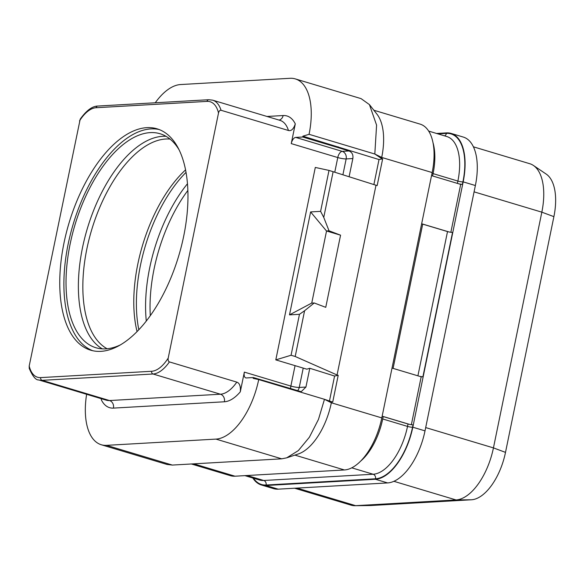 <?xml version="1.0" encoding="UTF-8"?>
<svg xmlns="http://www.w3.org/2000/svg" width="584" height="584" viewBox="0 0 584 584"><rect width="100%" height="100%" fill="white"/><g stroke="black" fill="none" stroke-linecap="round" stroke-linejoin="round"><path stroke-width="0.88" d="M252.836 478.004A52.188 25.857 -73.3 0 0 261.384 484.976L273.582 488.64A52.188 25.857 -73.3 0 0 278.203 489.166L387.615 482.924A52.188 25.857 -73.3 0 0 425.013 430.868L475.376 185.522A52.188 25.857 -73.3 0 0 463.331 137.079L451.133 133.422A52.188 25.857 -73.3 0 0 446.512 132.897L436.569 133.459M294.606 488.224L351.028 505.145A52.188 25.857 -73.3 0 0 354.992 505.7L370.446 505.525A47.523 23.55 -73.3 0 0 371.052 505.503L471.449 499.78A47.523 23.55 -73.3 0 0 505.503 452.374L553.895 216.649A47.523 23.55 -73.3 0 0 546.215 174.098L533.404 165.447A52.188 25.857 -73.3 0 0 529.798 163.724L473.398 146.81M354.992 505.7A52.188 25.857 -73.3 0 0 355.649 505.671L456.046 499.948A52.188 25.857 -73.3 0 0 493.444 447.891L541.835 212.167A52.188 25.857 -73.3 0 0 533.404 165.447M120.508 344.83A111.705 55.341 -73.3 0 1 105.799 348.86A111.705 55.341 106.7 0 1 95.907 347.736A111.705 55.341 106.7 0 1 72.336 234.418A111.705 55.341 106.7 0 1 150.19 132.619A111.705 55.341 -73.3 0 1 160.082 133.743A111.705 55.341 -73.3 0 1 179.025 149.716M92.754 350.728A115.559 57.254 106.7 0 1 70.963 232.096A115.559 57.254 106.7 0 1 150.949 128.896A115.559 57.254 -73.3 0 1 159.096 129.517M100.901 351.349A115.559 57.254 106.7 0 1 90.666 350.188A115.559 57.254 106.7 0 1 66.284 232.958A115.559 57.254 106.7 0 1 146.818 127.655A115.559 57.254 106.7 0 1 157.052 128.816A115.559 57.254 106.7 0 1 181.434 246.047A115.559 57.254 106.7 0 1 100.901 351.349M168.207 358.072L218.518 112.997C219.051 110.997 219.898 110.091 221.051 110.281A37.274 18.469 -73.3 0 0 212.642 100.163L208.765 99.725L97.813 106.047C92.228 106.171 86.352 110.544 80.198 119.172L29.2 366L29.236 368.416C32.667 376.388 35.858 380.235 38.799 379.95A37.274 18.469 -73.3 0 0 42.099 380.33L153.052 374.001A2.234 1.913 86.7 0 1 151.636 371.278A35.04 17.359 -73.3 0 0 168.207 358.072C167.907 360.153 168.309 361.43 169.397 361.905A37.274 18.469 106.7 0 1 153.052 374.001L220.453 394.215A6.212 5.314 -93.3 0 1 224.387 401.777L113.442 408.106A43.486 21.55 106.7 0 1 101.287 399.741L101.455 398.741M279.079 120.092A6.212 5.314 86.7 0 0 283.145 115.544A43.486 21.55 106.7 0 1 295.292 123.903C293.569 129.042 291.285 131.239 288.452 130.495L221.051 110.281M295.292 123.903L291.248 143.606A6.212 3.081 -73.3 0 1 295.701 137.408L302.716 137.006L302.884 136.189L309.06 134.313A59.641 29.55 106.7 0 0 295.307 78.906L361.065 98.623L369.431 104.609L376.585 125.137L374.819 154.023L309.06 134.313M369.431 104.609L376.994 114.223A52.188 25.857 -73.3 0 1 381.71 157.432L374.819 154.023L381.491 158.49L381.71 157.432L432.16 172.565L381.797 417.91L331.347 402.777L324.47 399.31L318.47 419.392L309.381 437.226L298.344 450.592L286.715 457.834L298.322 453.965A52.188 25.857 -73.3 0 0 331.347 402.777L331.566 401.719L324.47 399.31L258.719 379.571L253.171 378.366L253.346 377.541L246.331 377.943A6.212 3.081 -73.3 0 1 245.776 377.877A6.212 3.081 -73.3 0 1 244.346 372.11L240.301 391.813A43.486 21.55 106.7 0 1 224.387 401.777M169.397 361.905L236.805 382.119C239.593 383.067 240.761 386.294 240.301 391.813M155.249 102.777A59.641 29.55 106.7 0 1 180.624 84.541L290.029 78.3A59.641 29.55 106.7 0 1 295.307 78.906M381.491 158.49L382.651 158.841L379.016 159.556L302.884 136.189M373.884 184.566L379.016 159.556M338.085 146.745L337.917 147.562L349.013 150.971C352.072 152.234 353.342 154.76 352.846 158.541L349.115 176.718M382.651 158.841L377.162 185.588L376.001 185.237L337.056 374.972L338.209 375.322L332.719 402.062L331.566 401.719M294.883 455.111L344.399 469.959L234.994 476.201A52.188 25.857 -73.3 0 1 230.373 475.675L191.369 463.981M344.399 469.959A52.188 25.857 -73.3 0 0 381.797 417.91M432.16 172.565A52.188 25.857 -73.3 0 0 420.122 124.122L373.862 110.245M258.712 379.571A59.641 29.55 106.7 0 1 215.963 439.102L106.558 445.344A59.641 29.55 106.7 0 1 101.273 444.745A59.641 29.55 106.7 0 1 86.622 394.295M290.657 388.747A6.212 3.081 106.7 0 1 290.868 386.068L295.059 365.65M297.387 390.82A6.212 5.314 86.7 0 0 299.256 387.433A6.212 0.956 11.6 0 1 290.868 386.068L244.346 372.11M329.456 401.004L334.581 376.038L309.79 368.278L305.936 387.053L301.198 391.696L253.346 377.541M288.459 388.499L288.54 388.097M338.209 375.322L334.581 376.038M337.056 374.972L295.197 356.488L291.066 355.247L275.801 359.875L306.819 369.176L309.79 368.278M291.066 355.247L299.468 314.309L289.496 314.871L310.622 211.926L320.601 211.357L329.004 170.411L315.302 167.44L275.801 359.875M329.004 170.411L376.001 185.237M295.197 356.488L304.592 310.732L314.221 302.972L325.748 307.337L340.567 235.177L326.463 230.957L329.033 230.811L340.567 235.177M320.601 211.357L323.748 217.409L329.033 230.811M323.748 217.409L333.143 171.652M299.468 314.309L304.592 310.732M310.622 211.926L326.463 230.957M326.544 230.972L311.739 303.118M289.496 314.871L311.652 303.118L314.221 302.972M342.91 174.747L346.159 158.928A6.212 0.956 11.6 0 1 337.771 157.556L291.248 143.606M352.846 158.541L346.159 158.928A6.212 5.314 86.7 0 0 342.224 151.358A6.212 3.081 -73.3 0 0 337.771 157.556L334.771 172.171M337.917 147.562L302.716 137.006M286.715 457.834L281.722 458.827L215.963 439.102M101.273 444.745L167.031 464.462L172.316 465.068L281.722 458.827M451.133 133.422A52.188 25.857 -73.3 0 1 463.17 181.865L412.815 427.211A52.188 25.857 -73.3 0 1 375.41 479.267L266.005 485.501L278.203 489.166M261.384 484.976A52.188 25.857 -73.3 0 0 266.005 485.501M411.355 424.714L421.188 376.811L392.025 368.066M419.436 376.286A3.73 0.577 11.6 0 0 422.925 376.709L421.188 376.811M450.855 232.286L460.688 184.383L431.525 175.638M458.936 183.858A3.73 0.577 11.6 0 0 462.426 184.288L460.688 184.383M383.206 416.56A3.73 0.577 11.6 0 1 382.148 416.188L409.559 424.393A3.73 0.577 11.6 0 1 408.019 423.999L383.206 416.56L382.71 418.962A47.961 23.761 -73.3 0 1 360.729 461.039M253.449 478.186A51.691 25.608 -73.3 0 0 266.107 485.019L375.512 478.785A51.691 25.608 -73.3 0 0 412.552 427.225L413.049 424.816A3.73 0.577 11.6 0 1 409.559 424.393M422.706 224.132A3.73 0.577 11.6 0 1 421.648 223.76L449.059 231.965A3.73 0.577 11.6 0 1 447.512 231.571L422.706 224.132L393.09 368.387M422.925 376.709L452.549 232.388A3.73 0.577 11.6 0 1 449.059 231.965M297.015 488.093L355.649 505.671L371.052 505.503M393.893 481.311L456.046 499.948L471.449 499.78M425.685 427.576L493.444 447.891L505.503 452.374M474.077 191.851L541.835 212.167L553.895 216.649M150.3 315.674A110.018 54.509 106.7 0 1 187.858 190.45M146.292 321.047A111.705 55.341 106.7 0 1 187.464 183.756M138.831 329.756A111.705 55.341 106.7 0 1 186.026 172.382M137.072 331.581A110.018 54.509 106.7 0 1 185.559 169.893M107.142 348.757A110.018 54.509 106.7 0 1 90.498 233.877A110.018 54.509 106.7 0 1 165.739 139.014A110.018 54.509 -73.3 0 1 170.024 139.072M166.038 136.327A111.705 55.341 -73.3 0 0 162.542 136.327A111.705 55.341 106.7 0 0 86.374 231.833A111.705 55.341 106.7 0 0 102.302 348.86M29.2 366A35.04 17.359 -73.3 0 0 40.683 377.607L151.636 371.278M218.518 112.997A35.04 17.359 -73.3 0 0 207.035 101.397L96.083 107.726A35.04 17.359 -73.3 0 0 79.504 120.924M212.642 100.163L280.043 120.377A37.274 18.469 106.7 0 1 288.452 130.495M266.983 116.464L283.145 115.544M207.035 101.397A2.234 1.913 -93.3 0 1 208.765 99.725M96.083 107.726A2.234 1.913 -93.3 0 1 97.813 106.047M193.778 463.842L234.994 476.201M236.805 382.119A37.274 18.469 106.7 0 1 220.453 394.215L109.507 400.544A37.274 18.469 106.7 0 1 106.2 400.164L38.799 379.95M40.683 377.607A2.234 1.913 86.7 0 0 42.099 380.33L109.507 400.544A6.212 5.314 -93.3 0 1 113.442 408.106M303.22 368.102L299.256 387.433L305.936 387.053M349.013 150.971L342.224 151.358L295.701 137.408M172.316 465.068L106.558 445.344M462.426 184.288L462.915 181.88A51.691 25.608 -73.3 0 0 446.417 133.378L437.898 133.86M375.41 479.267L387.615 482.924M412.815 427.211L425.013 430.868M463.17 181.865L475.376 185.522M244.937 475.639L259.493 480.004A47.961 23.761 -73.3 0 0 263.742 480.486L247.156 475.507M412.552 427.225A3.73 0.577 11.6 0 1 407.522 426.408L408.019 423.999M417.903 375.826L447.512 231.571M432.591 175.959L433.072 173.616A3.73 0.577 11.6 0 1 432.021 173.251M457.403 183.398L457.885 181.062L433.072 173.616A47.961 23.761 -73.3 0 0 432.992 142.664M462.915 181.88A3.73 0.577 11.6 0 1 457.885 181.062A47.961 23.761 -73.3 0 0 446.818 136.539L428.671 131.093M446.417 133.378A3.73 3.19 -93.3 0 1 444.614 135.875M375.512 478.785A3.73 3.19 86.7 0 0 373.154 474.244A47.961 23.761 -73.3 0 0 407.522 426.408L382.71 418.962M266.107 485.019A3.73 3.19 86.7 0 0 263.742 480.486L373.154 474.244L351.765 467.835"/></g></svg>
